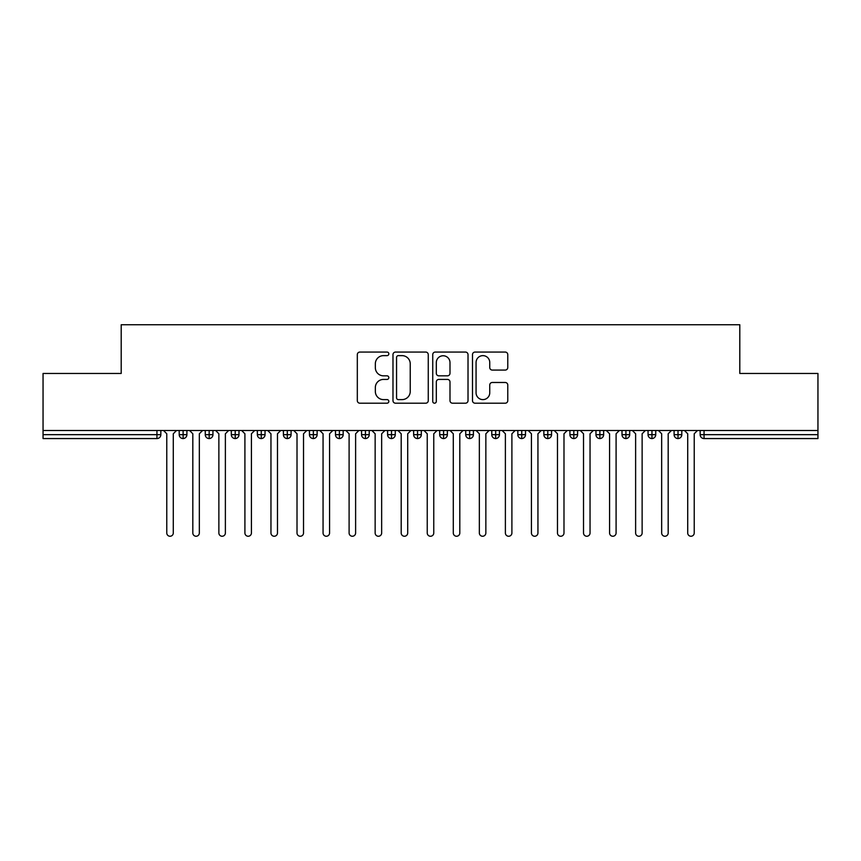 <?xml version="1.0" encoding="UTF-8"?>
<svg xmlns="http://www.w3.org/2000/svg" width="861" height="861" viewBox="0 0 861 861"><rect width="100%" height="100%" fill="white"/><g stroke="black" fill="none" stroke-linecap="round" stroke-linejoin="round"><path stroke-width="1.29" d="M388.828 353.849A1.787 1.787 0 0 0 387.041 352.063L359.876 352.063A2.561 2.561 0 0 0 357.315 354.614L357.315 400.634A2.561 2.561 0 0 0 359.876 403.196L387.041 403.196A1.787 1.787 0 0 0 388.828 401.398A1.787 1.787 0 0 0 387.041 399.612L383.522 399.612A8.179 8.179 0 0 1 375.342 391.432L375.342 387.601A8.179 8.179 0 0 1 383.522 379.41L387.041 379.41A1.787 1.787 0 0 0 388.828 377.624A1.787 1.787 0 0 0 387.041 375.837L383.522 375.837A8.179 8.179 0 0 1 375.342 367.658L375.342 363.816A8.179 8.179 0 0 1 383.522 355.636L387.041 355.636A1.787 1.787 0 0 0 388.828 353.849M505.224 370.079A2.561 2.561 0 0 0 507.775 367.529L507.775 354.614A2.561 2.561 0 0 0 505.224 352.063L475.046 352.063A2.561 2.561 0 0 0 472.495 354.614L472.495 400.634A2.561 2.561 0 0 0 475.046 403.196L505.224 403.196A2.561 2.561 0 0 0 507.775 400.634L507.775 385.039A2.561 2.561 0 0 0 505.224 382.478L492.309 382.478A2.561 2.561 0 0 0 489.748 385.039L489.748 392.777A6.834 6.834 0 0 1 482.913 399.612A6.834 6.834 0 0 1 476.068 392.777L476.068 362.481A6.834 6.834 0 0 1 482.913 355.636A6.834 6.834 0 0 1 489.748 362.481L489.748 367.529A2.561 2.561 0 0 0 492.309 370.079L505.224 370.079M43.05 430.5L817.95 430.5L817.95 373.459L739.803 373.459L739.803 324.748L121.197 324.748L121.197 373.459L43.05 373.459L43.05 434.665L156.939 434.665L156.939 430.5M428.261 354.614A2.561 2.561 0 0 0 425.711 352.063L395.533 352.063A2.561 2.561 0 0 0 392.982 354.614L392.982 400.634A2.561 2.561 0 0 0 395.533 403.196L425.711 403.196A2.561 2.561 0 0 0 428.261 400.634L428.261 354.614M435.289 352.063L465.467 352.063A2.561 2.561 0 0 1 468.018 354.614L468.018 400.634A2.561 2.561 0 0 1 465.467 403.196L452.552 403.196A2.561 2.561 0 0 1 449.991 400.634L449.991 381.972A2.561 2.561 0 0 0 447.44 379.41L438.873 379.41A2.561 2.561 0 0 0 436.312 381.972L436.312 401.398A1.787 1.787 0 0 1 434.525 403.196A1.787 1.787 0 0 1 432.739 401.398L432.739 354.614A2.561 2.561 0 0 1 435.289 352.063M160.846 430.5L160.846 434.665A3.907 3.907 0 0 1 156.939 438.572L43.05 438.572L43.05 434.665M817.95 430.5L817.95 438.572L704.061 438.572A3.907 3.907 0 0 1 700.154 434.665L700.154 430.5M183.113 438.572A3.907 3.907 0 0 1 179.206 434.665L179.206 430.5L179.206 434.665A3.907 3.907 0 0 0 183.113 438.572A3.907 3.907 0 0 0 186.891 434.665L186.891 430.5L186.891 434.665A3.907 3.907 0 0 1 183.113 438.572L183.113 434.665L186.891 434.665M183.113 430.5L183.113 434.665L179.206 434.665M156.939 438.572A3.907 3.907 0 0 0 160.846 434.665A3.907 3.907 0 0 1 156.939 438.572L156.939 434.665L160.846 434.665M209.169 430.5L209.169 434.665L205.262 434.665L205.262 430.5L205.262 434.665A3.907 3.907 0 0 0 209.169 438.572A3.907 3.907 0 0 0 212.947 434.665L212.947 430.5L212.947 434.665A3.907 3.907 0 0 1 209.169 438.572A3.907 3.907 0 0 1 205.262 434.665A3.907 3.907 0 0 0 209.169 438.572L209.169 434.665L212.947 434.665M235.214 430.5L235.214 434.665L231.308 434.665L231.308 430.5L231.308 434.665A3.907 3.907 0 0 0 235.214 438.572A3.907 3.907 0 0 0 238.992 434.665L238.992 430.5L238.992 434.665A3.907 3.907 0 0 1 235.214 438.572A3.907 3.907 0 0 1 231.308 434.665A3.907 3.907 0 0 0 235.214 438.572L235.214 434.665L238.992 434.665M261.26 430.5L261.26 438.572A3.907 3.907 0 0 1 257.353 434.665L257.353 430.5L257.353 434.665A3.907 3.907 0 0 0 261.26 438.572A3.907 3.907 0 0 0 265.037 434.665L265.037 430.5M287.305 430.5L287.305 438.572A3.907 3.907 0 0 1 283.398 434.665A3.907 3.907 0 0 0 287.305 438.572A3.907 3.907 0 0 1 283.398 434.665L283.398 430.5M291.083 430.5L291.083 434.665A3.907 3.907 0 0 1 287.305 438.572A3.907 3.907 0 0 0 291.083 434.665L283.398 434.665M313.35 430.5L313.35 434.665L309.443 434.665L309.443 430.5L309.443 434.665A3.907 3.907 0 0 0 313.35 438.572A3.907 3.907 0 0 0 317.128 434.665L317.128 430.5L317.128 434.665A3.907 3.907 0 0 1 313.35 438.572A3.907 3.907 0 0 1 309.443 434.665A3.907 3.907 0 0 0 313.35 438.572L313.35 434.665L317.128 434.665M339.395 438.572A3.907 3.907 0 0 1 335.489 434.665L335.489 430.5L335.489 434.665A3.907 3.907 0 0 0 339.395 438.572A3.907 3.907 0 0 0 343.173 434.665L343.173 430.5L343.173 434.665A3.907 3.907 0 0 1 339.395 438.572L339.395 434.665L343.173 434.665M365.451 430.5L365.451 434.665L361.545 434.665L361.545 430.5L361.545 434.665A3.907 3.907 0 0 0 365.451 438.572A3.907 3.907 0 0 0 369.229 434.665L369.229 430.5L369.229 434.665A3.907 3.907 0 0 1 365.451 438.572A3.907 3.907 0 0 1 361.545 434.665A3.907 3.907 0 0 0 365.451 438.572L365.451 434.665L369.229 434.665M391.497 430.5L391.497 438.572A3.907 3.907 0 0 1 387.59 434.665L387.59 430.5L387.59 434.665A3.907 3.907 0 0 0 391.497 438.572A3.907 3.907 0 0 0 395.274 434.665L395.274 430.5M417.542 430.5L417.542 438.572A3.907 3.907 0 0 1 413.635 434.665L413.635 430.5L413.635 434.665A3.907 3.907 0 0 0 417.542 438.572A3.907 3.907 0 0 0 421.32 434.665L421.32 430.5M443.587 430.5L443.587 438.572A3.907 3.907 0 0 1 439.68 434.665L439.68 430.5L439.68 434.665A3.907 3.907 0 0 0 443.587 438.572A3.907 3.907 0 0 0 447.365 434.665L447.365 430.5M469.632 430.5L469.632 434.665L465.726 434.665L465.726 430.5L465.726 434.665A3.907 3.907 0 0 0 469.632 438.572A3.907 3.907 0 0 0 473.41 434.665L473.41 430.5L473.41 434.665A3.907 3.907 0 0 1 469.632 438.572A3.907 3.907 0 0 1 465.726 434.665A3.907 3.907 0 0 0 469.632 438.572L469.632 434.665L473.41 434.665M495.678 430.5L495.678 434.665L491.771 434.665L491.771 430.5L491.771 434.665A3.907 3.907 0 0 0 495.678 438.572A3.907 3.907 0 0 0 499.455 434.665L499.455 430.5L499.455 434.665A3.907 3.907 0 0 1 495.678 438.572A3.907 3.907 0 0 1 491.771 434.665A3.907 3.907 0 0 0 495.678 438.572L495.678 434.665L499.455 434.665M521.734 430.5L521.734 434.665L517.827 434.665L517.827 430.5L517.827 434.665A3.907 3.907 0 0 0 521.734 438.572A3.907 3.907 0 0 0 525.511 434.665L525.511 430.5L525.511 434.665A3.907 3.907 0 0 1 521.734 438.572A3.907 3.907 0 0 1 517.827 434.665A3.907 3.907 0 0 0 521.734 438.572L521.734 434.665L525.511 434.665M547.779 430.5L547.779 438.572A3.907 3.907 0 0 1 543.872 434.665L543.872 430.5L543.872 434.665A3.907 3.907 0 0 0 547.779 438.572A3.907 3.907 0 0 0 551.557 434.665L551.557 430.5M573.824 430.5L573.824 438.572A3.907 3.907 0 0 1 569.917 434.665L569.917 430.5L569.917 434.665A3.907 3.907 0 0 0 573.824 438.572A3.907 3.907 0 0 0 577.602 434.665L577.602 430.5M599.869 430.5L599.869 434.665L595.963 434.665L595.963 430.5L595.963 434.665A3.907 3.907 0 0 0 599.869 438.572A3.907 3.907 0 0 0 603.647 434.665L603.647 430.5L603.647 434.665A3.907 3.907 0 0 1 599.869 438.572A3.907 3.907 0 0 1 595.963 434.665A3.907 3.907 0 0 0 599.869 438.572L599.869 434.665L603.647 434.665M625.915 430.5L625.915 438.572A3.907 3.907 0 0 1 622.008 434.665L622.008 430.5L622.008 434.665A3.907 3.907 0 0 0 625.915 438.572A3.907 3.907 0 0 0 629.692 434.665L629.692 430.5M651.96 430.5L651.96 438.572A3.907 3.907 0 0 1 648.053 434.665L648.053 430.5L648.053 434.665A3.907 3.907 0 0 0 651.96 438.572A3.907 3.907 0 0 0 655.738 434.665L655.738 430.5M678.016 430.5L678.016 438.572A3.907 3.907 0 0 1 674.109 434.665L674.109 430.5L674.109 434.665A3.907 3.907 0 0 0 678.016 438.572A3.907 3.907 0 0 0 681.794 434.665L681.794 430.5M339.395 430.5L339.395 434.665L335.489 434.665M398.352 355.636A1.787 1.787 0 0 0 396.555 357.423L396.555 397.825A1.787 1.787 0 0 0 398.352 399.612L402.055 399.612A8.179 8.179 0 0 0 410.234 391.432L410.234 363.816A8.179 8.179 0 0 0 402.055 355.636L398.352 355.636M449.991 362.599A6.834 6.834 0 0 0 443.157 355.765A6.834 6.834 0 0 0 436.312 362.599L436.312 373.276A2.561 2.561 0 0 0 438.873 375.837L447.44 375.837A2.561 2.561 0 0 0 449.991 373.276L449.991 362.599M166.776 532.991L166.776 433.761L166.776 532.991A3.261 3.261 0 0 0 170.026 536.252A3.261 3.261 0 0 0 173.287 532.991L173.287 433.761L173.287 532.991M176.537 430.5L173.287 433.761M166.776 433.761L163.515 430.5M192.821 532.991L192.821 433.761L192.821 532.991A3.261 3.261 0 0 0 196.071 536.252A3.261 3.261 0 0 0 199.332 532.991L199.332 433.761L199.332 532.991M218.866 532.991L218.866 433.761L218.866 532.991A3.261 3.261 0 0 0 222.127 536.252A3.261 3.261 0 0 0 225.378 532.991L225.378 433.761L225.378 532.991M244.911 532.991L244.911 433.761L244.911 532.991A3.261 3.261 0 0 0 248.172 536.252A3.261 3.261 0 0 0 251.423 532.991L251.423 433.761L251.423 532.991M270.957 532.991L270.957 433.761L270.957 532.991A3.261 3.261 0 0 0 274.218 536.252A3.261 3.261 0 0 0 277.479 532.991L277.479 433.761L277.479 532.991M202.593 430.5L199.332 433.761M192.821 433.761L189.56 430.5M228.639 430.5L225.378 433.761M218.866 433.761L215.616 430.5M254.684 430.5L251.423 433.761M244.911 433.761L241.661 430.5M280.729 430.5L277.479 433.761M270.957 433.761L267.706 430.5M297.013 532.991L297.013 433.761L297.013 532.991A3.261 3.261 0 0 0 300.263 536.252A3.261 3.261 0 0 0 303.524 532.991L303.524 433.761L303.524 532.991M306.774 430.5L303.524 433.761M297.013 433.761L293.752 430.5M323.058 532.991L323.058 433.761L323.058 532.991A3.261 3.261 0 0 0 326.308 536.252A3.261 3.261 0 0 0 329.569 532.991L329.569 433.761L329.569 532.991M332.82 430.5L329.569 433.761M323.058 433.761L319.797 430.5M349.103 532.991L349.103 433.761L349.103 532.991A3.261 3.261 0 0 0 352.353 536.252A3.261 3.261 0 0 0 355.615 532.991L355.615 433.761L355.615 532.991M358.876 430.5L355.615 433.761M349.103 433.761L345.842 430.5M375.148 532.991L375.148 433.761L375.148 532.991A3.261 3.261 0 0 0 378.409 536.252A3.261 3.261 0 0 0 381.66 532.991L381.66 433.761L381.66 532.991M384.921 430.5L381.66 433.761M375.148 433.761L371.898 430.5M401.194 532.991L401.194 433.761L401.194 532.991A3.261 3.261 0 0 0 404.455 536.252A3.261 3.261 0 0 0 407.705 532.991L407.705 433.761L407.705 532.991M410.966 430.5L407.705 433.761M401.194 433.761L397.943 430.5M427.239 532.991L427.239 433.761L427.239 532.991A3.261 3.261 0 0 0 430.5 536.252A3.261 3.261 0 0 0 433.761 532.991L433.761 433.761L433.761 532.991M437.011 430.5L433.761 433.761M427.239 433.761L423.989 430.5M453.295 532.991L453.295 433.761L453.295 532.991A3.261 3.261 0 0 0 456.545 536.252A3.261 3.261 0 0 0 459.806 532.991L459.806 433.761L459.806 532.991M463.057 430.5L459.806 433.761M453.295 433.761L450.034 430.5M479.34 532.991L479.34 433.761L479.34 532.991A3.261 3.261 0 0 0 482.59 536.252A3.261 3.261 0 0 0 485.852 532.991L485.852 433.761L485.852 532.991M489.102 430.5L485.852 433.761M479.34 433.761L476.079 430.5M505.385 532.991L505.385 433.761L505.385 532.991A3.261 3.261 0 0 0 508.647 536.252A3.261 3.261 0 0 0 511.897 532.991L511.897 433.761L511.897 532.991M515.158 430.5L511.897 433.761M505.385 433.761L502.124 430.5M531.431 532.991L531.431 433.761L531.431 532.991A3.261 3.261 0 0 0 534.692 536.252A3.261 3.261 0 0 0 537.942 532.991L537.942 433.761L537.942 532.991M541.203 430.5L537.942 433.761M531.431 433.761L528.18 430.5M557.476 532.991L557.476 433.761L557.476 532.991A3.261 3.261 0 0 0 560.737 536.252A3.261 3.261 0 0 0 563.987 532.991L563.987 433.761L563.987 532.991M567.248 430.5L563.987 433.761M557.476 433.761L554.226 430.5M583.521 532.991L583.521 433.761L583.521 532.991A3.261 3.261 0 0 0 586.782 536.252A3.261 3.261 0 0 0 590.043 532.991L590.043 433.761L590.043 532.991M593.294 430.5L590.043 433.761M583.521 433.761L580.271 430.5M609.577 532.991L609.577 433.761L609.577 532.991A3.261 3.261 0 0 0 612.828 536.252A3.261 3.261 0 0 0 616.089 532.991L616.089 433.761L616.089 532.991M619.339 430.5L616.089 433.761M609.577 433.761L606.316 430.5M635.622 532.991L635.622 433.761L635.622 532.991A3.261 3.261 0 0 0 638.873 536.252A3.261 3.261 0 0 0 642.134 532.991L642.134 433.761L642.134 532.991M645.384 430.5L642.134 433.761M635.622 433.761L632.361 430.5M661.668 532.991L661.668 433.761L661.668 532.991A3.261 3.261 0 0 0 664.929 536.252A3.261 3.261 0 0 0 668.179 532.991L668.179 433.761L668.179 532.991M671.44 430.5L668.179 433.761M661.668 433.761L658.407 430.5M687.713 532.991L687.713 433.761L687.713 532.991A3.261 3.261 0 0 0 690.974 536.252A3.261 3.261 0 0 0 694.224 532.991L694.224 433.761L694.224 532.991M697.485 430.5L694.224 433.761M687.713 433.761L684.463 430.5M704.061 430.5L704.061 434.665L817.95 434.665M704.061 434.665L704.061 438.572A3.907 3.907 0 0 1 700.154 434.665L704.061 434.665M257.353 434.665A3.907 3.907 0 0 0 261.26 438.572A3.907 3.907 0 0 0 265.037 434.665L257.353 434.665M387.59 434.665A3.907 3.907 0 0 0 391.497 438.572A3.907 3.907 0 0 0 395.274 434.665L387.59 434.665M413.635 434.665A3.907 3.907 0 0 0 417.542 438.572A3.907 3.907 0 0 0 421.32 434.665L413.635 434.665M439.68 434.665A3.907 3.907 0 0 0 443.587 438.572A3.907 3.907 0 0 0 447.365 434.665L439.68 434.665M543.872 434.665A3.907 3.907 0 0 0 547.779 438.572A3.907 3.907 0 0 0 551.557 434.665L543.872 434.665M569.917 434.665A3.907 3.907 0 0 0 573.824 438.572A3.907 3.907 0 0 0 577.602 434.665L569.917 434.665M622.008 434.665L629.692 434.665A3.907 3.907 0 0 1 625.915 438.572M648.053 434.665A3.907 3.907 0 0 0 651.96 438.572A3.907 3.907 0 0 0 655.738 434.665L648.053 434.665M674.109 434.665A3.907 3.907 0 0 0 678.016 438.572A3.907 3.907 0 0 0 681.794 434.665L674.109 434.665"/></g></svg>

